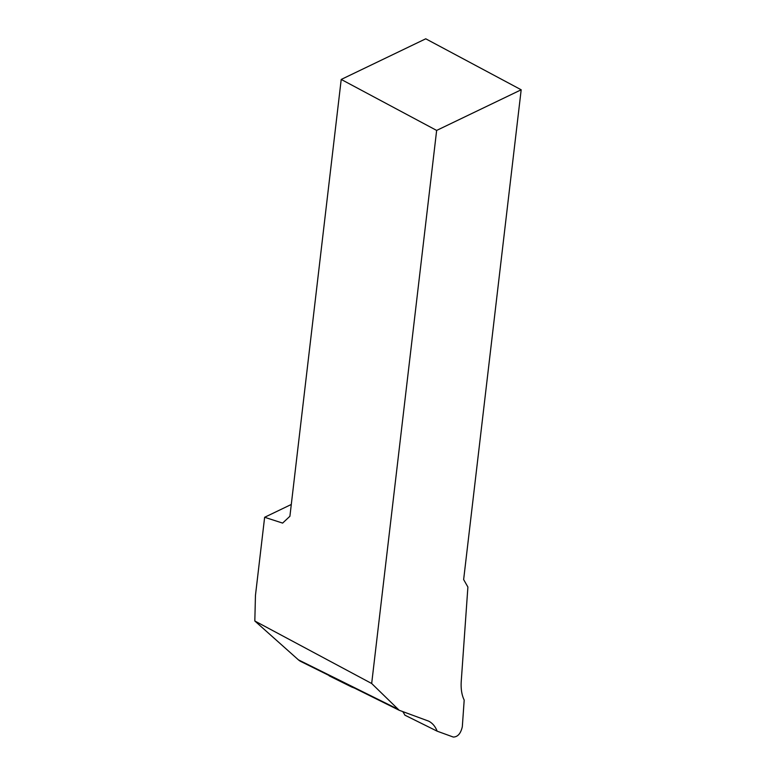 <?xml version="1.0" encoding="UTF-8"?>
<svg xmlns="http://www.w3.org/2000/svg" width="776" height="776" viewBox="0 0 776 776"><rect width="100%" height="100%" fill="white"/><g stroke="black" fill="none" stroke-linecap="round" stroke-linejoin="round"><path stroke-width="1.16" d="M291.291 504.468L264.635 517.282L255.459 595.367L254.819 620.994L298.391 659.833A25.627 16.732 116.4 0 0 300.855 661.501L399.204 710.273L428.624 721.127C432.445 723.057 435.287 726.404 437.15 731.176L453.31 737.054C457.782 736.948 460.789 733.495 462.321 726.685L464.193 700.068C461.73 695.034 460.75 688.729 461.254 681.153L467.899 587.034L463.641 579.575L521.181 89.783L425.752 38.8L341.217 79.443L436.645 130.426L371.675 683.501L399.204 710.273M264.635 517.282L282.619 523.092L289.904 516.283L341.217 79.443M254.819 620.994L371.675 683.501M437.15 731.176L404.888 715.171A51.255 33.465 116.4 0 0 402.763 711.621M436.645 130.426L521.181 89.783M328.781 675.353A5.122 3.347 116.4 0 0 329.616 676.061A5.122 3.347 116.4 0 0 329.8 676.148M354.506 688.108L351.887 687.1A5.122 3.347 -63.6 0 1 351.703 687.022A5.122 3.347 -63.6 0 1 350.868 686.304M298.391 659.833L397.196 708.827M351.703 687.022L329.616 676.061"/></g></svg>
